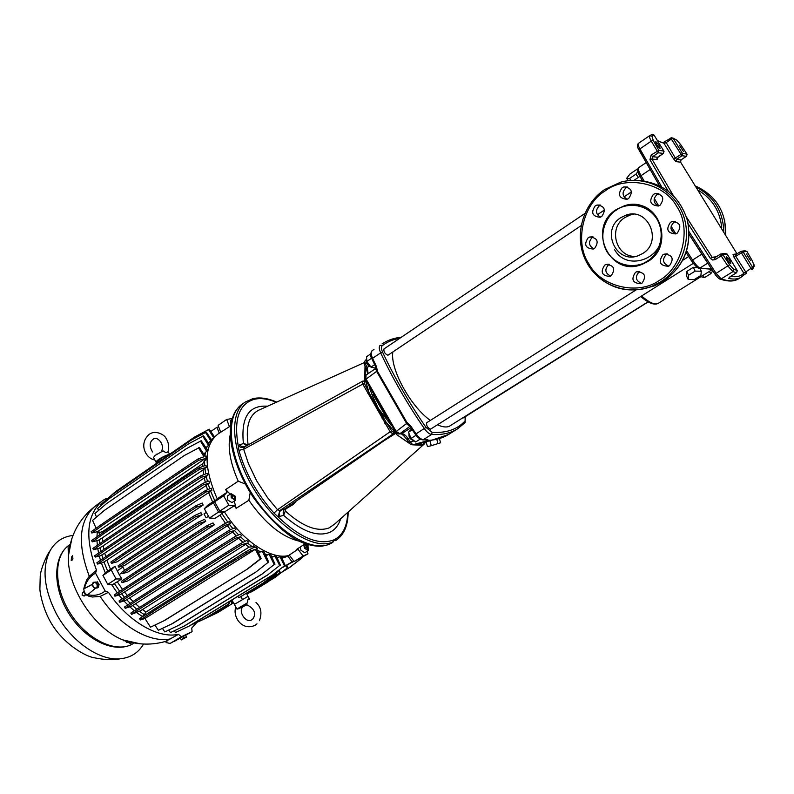 <?xml version="1.0" encoding="UTF-8"?>
<svg xmlns="http://www.w3.org/2000/svg" width="794" height="794" viewBox="0 0 794 794"><rect width="100%" height="100%" fill="white"/><g stroke="black" fill="none" stroke-linecap="round" stroke-linejoin="round"><path stroke-width="1.19" d="M659.308 280.431C682.423 267.945 692.001 228.037 676.657 206.311C664.171 182.689 625.652 174.859 605.048 190.967C582.657 204.247 574.32 242.775 588.86 263.816C600.621 286.654 637.9 295.864 659.308 280.431M647.239 261.077L646.892 261.295C639.646 266.992 618.496 269.613 606.874 251.589C596.602 232.721 608.273 214.32 616.343 210.122L616.68 209.894C623.717 204.108 645.075 200.912 657.075 219.194C667.625 238.448 655.397 257.077 647.239 261.077M588.205 237.734L589.694 237.009C597.525 237.833 599.162 241.614 594.617 248.373L593.207 249.058C585.337 248.314 583.669 244.542 588.205 237.734M593.852 248.8C588.672 245.793 588.146 242.011 592.255 237.466L593.158 236.979M604.7 265.127L605.981 264.491C614.02 265.166 615.747 268.938 611.142 275.826L609.951 276.421C601.882 275.826 600.125 272.064 604.7 265.127M610.685 276.094C605.068 273.245 604.383 269.434 608.631 264.64L609.236 264.293M635.478 272.362L636.659 271.776C644.927 272.342 646.703 276.143 642.009 283.17L640.927 283.716C632.62 283.23 630.803 279.448 635.478 272.362M641.562 283.418C635.587 280.699 634.793 276.828 639.19 271.816L639.795 271.479M662.881 254.805L664.141 254.179C672.518 254.765 674.304 258.596 669.501 265.692L668.35 266.268C659.923 265.772 658.107 261.951 662.881 254.805M668.737 266.109C662.702 263.36 661.928 259.449 666.394 254.388L667.357 253.891M670.473 222.33L671.962 221.615C680.25 222.33 681.977 226.211 677.133 233.238L675.744 233.922C667.407 233.287 665.65 229.416 670.473 222.33M675.813 233.902C670.146 230.955 669.521 227.044 673.937 222.191L675.456 221.466M653.412 194.391L655.149 193.577C663.198 194.47 664.826 198.361 660.042 205.249L658.405 206.023C650.306 205.209 648.638 201.339 653.412 194.391M658.345 206.043C653.194 202.907 652.747 199.056 657.015 194.49L658.881 193.637M622.099 187.741L623.915 186.898C631.746 187.88 633.314 191.741 628.64 198.5L626.913 199.314C619.042 198.411 617.434 194.55 622.099 187.741M627.032 199.274C622.178 196.088 621.811 192.287 625.93 187.89L627.697 187.066M595.252 205.854L596.969 205.05C604.71 205.983 606.288 209.815 601.703 216.514L600.085 217.288C592.304 216.425 590.696 212.613 595.252 205.854M600.502 217.149C595.609 214.013 595.202 210.241 599.271 205.854L600.621 205.17M632.858 204.594C661.69 203.066 673.233 247.003 647.835 261.524L641.949 264.452L634.863 266.109M633.87 214.221L630.257 214.985L624.957 217.506C607.678 227.848 615.955 257.603 635.756 256.383M620.878 217.616L626.228 215.065C648.202 207.026 663.059 241.694 642.654 253.524L638.346 255.648C616.253 264.64 600.373 229.952 620.878 217.616M721.736 227.809C720.128 211.492 712.526 199.105 698.919 190.659M340.676 518.69C338.532 525.549 334.77 530.144 329.411 532.476C317.094 537.052 301.829 531.335 283.617 515.336L285.334 511.038C302.713 526.62 317.312 532.248 329.113 527.901L334.74 524L424.155 444.114M668.111 190.947L649.939 159.763L651.169 154.969L658.881 150.394L658.256 152.776L651.269 141.133C649.611 138.096 649.045 136.3 649.561 135.724L651.924 136.151L654.038 135.079L651.864 134.543L649.641 135.665M746.985 251.519L744.971 250.755L741.933 251.162M654.097 135.178L663.893 151.138M670.99 137.809L673.114 138.216L671.357 139.079L670.99 137.809M736.634 272.67L737.169 270.436M276.292 402.28C267.896 398.816 260.601 397.814 254.417 399.273C239.063 403.789 233.644 419.222 238.17 445.553L243.401 443.479C240.86 417.297 248.909 404.871 267.568 406.21M395.392 431.807L393.308 432.035L392.961 434.05L394.558 433.504L284.917 508.885C283.19 510.542 282.763 512.696 283.617 515.336L278.039 516.854C300.072 537.826 318.602 545.538 333.639 539.98C342.581 535.801 347.306 526.571 347.812 512.309M274.019 513.132L277.503 509.728L279.885 510.512L278.039 516.854L274.019 513.132C256.948 493.937 245.247 473.006 238.925 450.347L238.17 445.553C240.076 447.469 242.15 447.995 244.403 447.121L243.679 449.265L362.779 384.098L390.122 431.767L277.503 509.728L267.489 497.58L256.611 480.757L248.363 463.468L243.679 449.265L238.925 450.347M237.178 409.069C234.051 412.612 231.908 418.11 230.766 425.574C228.196 441.891 236.136 472.241 254.259 498.771C274.357 525.35 292.291 540.575 308.042 544.456C315.526 546.451 321.421 546.729 325.729 545.299M688.19 279.438L688.537 275.25L695.117 271.121L701.31 271.22L700.904 275.429L694.353 279.518L688.19 279.438L686.552 275.935L686.76 271.449L693.321 267.31L697.589 267.638M639.825 176.119L639.488 176.645M711.702 269.216L709.905 269.364M673.282 232.235L670.97 228.513M384.187 348.854L383.949 348.953C383.571 351.752 384.882 353.836 387.869 355.226L388.266 354.948M462.852 418.021L463.359 417.862M426.825 422.686L426.676 422.755C426.269 425.693 427.559 427.827 430.547 429.137L430.805 428.978M392.861 351.931C389.914 368.734 410.438 406.439 430.358 420.413M437.484 424.78C442.109 426.944 445.95 427.509 449.027 426.457L648.043 301.809M655.844 141.699C658.246 143.734 659.645 145.937 660.072 148.319L659.923 148.349C657.521 146.314 656.112 144.111 655.695 141.729L655.844 141.699M679.475 145.233L683.465 151.495L679.475 145.233M746.429 253.941L750.439 260.333L746.429 253.941M726.5 256.79C728.872 258.705 730.281 260.958 730.738 263.548L730.669 263.578C728.306 261.673 726.897 259.42 726.431 256.809L726.5 256.79M412.026 444.779L421.882 445.315L426.031 442.248M365.26 366.63L365.21 379.155M384.624 423.073L386.102 422.18L371.433 397.179L372.793 396.653L378.361 408.364L391.323 425.505M397.298 433.613L396.256 434.338L409.783 443.568M412.969 444.749L421.664 444.948L424.8 443.002M404.493 436.293L401.695 434.1M386.41 417.634L372.972 394.241M367.672 373.954L367.612 372.376M409.049 433.941L409.049 433.941C408.582 436.899 409.863 439.013 412.88 440.283L413.138 440.124M366.719 360.575L366.719 360.575C366.302 363.374 367.592 365.458 370.609 366.798L370.738 366.759M332.19 542.322L336.368 538.501M245.217 446.565L244.403 447.121M244.79 446.794L241.793 446.724L239.51 444.58M244.959 446.685L362.501 381.239L362.779 384.098L364.436 383.492L364.466 381.775L366.084 380.931M246.696 445.722L243.401 443.479L248.224 444.868M279.885 510.512L392.961 434.05L390.122 431.767L391.581 430.805L386.102 422.18L394.519 431.638L394.171 433.653M279.895 516.775C278.704 514.155 279.041 512.001 280.897 510.314L285.155 508.696L285.929 508.835L285.334 511.038M661.045 230.28C666.801 257.345 627.578 273.146 614.576 249.663M727.155 254.13L725.071 253.405L721.617 253.862M752.791 269.077L754.042 265.543L752.394 269.583L751.729 269.444L750.975 268.422L752.722 267.489L743.124 251.916L742.469 252.204L741.378 252.839L750.975 268.422L743.819 273.196C740.911 276.292 736.544 277.344 730.728 276.362L730.768 276.302M741.159 251.261L743.124 251.916L746.916 251.4L752.384 260.978L754.042 265.543M740.822 251.44L735.264 254.914L740.842 251.42L741.378 252.839L735.77 256.333L746.519 273.215L743.66 275.131M657.422 140.588L663.953 143.257L665.938 142.761L671.357 139.079L681.977 155.743L686.403 156.289L686.929 154.046L682.503 153.47L681.977 155.743L676.538 159.395L681.014 159.902L680.607 162.155L737.001 253.822M665.511 141.471L675.307 157.996L673.55 158.869L676.012 161.658L676.538 159.395L675.307 157.996L682.503 153.47L673.114 138.216L676.806 140.161L680.706 144.647L686.929 154.046M673.183 195.334L651.934 159.058L652.618 156.676L658.335 152.795L663.288 153.421L663.834 151.039L658.881 150.394L653.293 140.488L651.924 136.151M657.73 157.182L663.387 153.351M719.146 278.684L721.19 278.912C728.604 281.433 734.291 281.463 738.241 278.992L741.07 277.245C738.003 279.151 733.874 279.548 728.684 278.416L730.639 276.381L736.504 272.749L732.971 271.608L733.636 269.245L729.587 264.779L722.877 254.656L721.16 255.857L720.466 254.13L722.877 254.656L727.125 254.08L737.14 270.397L733.636 269.245M728.684 278.416L729.507 277.225M741.07 277.245L743.462 275.32L743.819 273.196L734.023 257.266L735.77 256.333L735.244 254.924L733.021 254.408L734.023 257.266M686.482 156.239L681.014 159.902L680.428 161.817M657.631 140.935L663.953 143.257L673.55 158.869M702.948 255.896L714.838 273.96L716.099 273.384L721.19 278.912L732.971 271.608L727.899 266.04L721.16 255.857L715.255 259.569L714.57 257.832L712.129 257.306L686.532 217.189M714.302 257.971L720.446 254.159M370.689 353.926L366.56 356.714L366.838 361.439L370.987 367.096L374.818 367.979L375.85 367.294M371.622 358.213L366.838 361.439M374.639 364.644L370.987 367.096M411.629 428.899L408.453 432.224L411.103 438.387L415.629 442L420.254 439.082M416.036 435.271L411.103 438.387M412.245 429.822L408.453 432.224M680.617 162.165L676.012 161.658M372.039 359.166L372.555 358.332L376.197 365.965L375.661 366.759M376.197 365.965L377.716 371.731L406.766 422.2L411.054 426.497L410.29 426.904L415.302 434.268L416.056 433.861C418.637 437.434 421.058 439.37 423.321 439.678L431.599 434.477C441.99 435.082 450.655 433.206 457.582 428.839L448.531 434.497L431.718 440.213L443.826 436.968M422.329 439.816L427.589 439.777L426.735 439.955L427.599 440.62L431.718 440.213L416.652 444.422L430.477 440.342M427.589 439.777L429.018 440.462M426.199 442.278L427.48 446.635L431.321 445.702L440.62 442.754L439.41 438.625M375.989 368.009L376.902 371.9L376.009 368.267M371.721 351.127L372.039 350.789C370.232 353.598 370.203 356.327 371.959 358.987L375.582 366.6L376.058 369.25L375.929 368.317L366.084 375.036L365.865 378.669L396.186 431.479L406.409 423.639L406.3 422.964L409.654 426.18M376.902 371.9L406.3 422.964M409.754 426.279L406.409 423.639M427.926 440.68L425.862 439.955M430.011 441.246L431.321 445.702M437.911 443.757L436.839 439.31M364.754 361.25L365.518 364.118L366.62 362.808M376.416 371.523L365.419 379.601M375.899 368.347L366.084 375.036C364.744 377.17 364.486 378.609 365.309 379.363L395.462 431.906L396.186 431.47L399.878 433.693L409.883 426.398M427.678 440.72L412.9 444.739L416.652 444.422L411.917 444.759M414.22 440.868L410.27 441.95L412.801 444.759C410.567 444.372 409.327 443.677 409.069 442.665L406.895 439.34M381.835 417.952L384.187 416.522M365.022 366.173L364.734 379.423M364.585 380.634L365.568 379.889M364.377 380.723L365.885 381.239M370.312 397.854L371.433 397.179L364.436 383.492M394.856 431.708L394.558 433.504L396.404 432.998M396.256 434.338L410.587 444.233M364.079 362.689L260.303 409.486C249.524 413.853 245.445 425.534 248.075 444.521M362.828 381.1L364.466 381.775M363.106 381.031L365.716 381.467L368.962 392.315L367.364 392.98M364.644 380.445L364.029 380.812M284.917 508.885L285.731 508.964M385.011 440.144L395.174 433.643M295.765 501.59L293.304 504.448L285.929 508.835M293.304 504.448L291.974 503.952M649.939 159.763L651.934 159.058L657.095 159.614L656.936 158.185M715.255 259.569L712.625 260.015L710.402 258.497L712.129 257.306L716.347 256.72M659.298 185.558L638.048 148.021M702.759 255.628L689.152 234.478M712.764 270.814L710.848 273.622L704.447 277.612L700.943 276.669M637.632 169.727L636.341 169.698L630.009 173.985L626.615 178.372L629.563 178.481L635.944 174.164L637.9 171.633M710.848 273.622L709.241 271.488M704.447 277.612L702.839 275.478M693.321 267.31L695.117 271.121M699.99 268.422L701.31 271.22M686.76 271.449L688.537 275.25M626.615 178.372L628.372 180.695M629.563 178.481L631.051 180.456M638.376 177.39L635.944 174.164M72.979 535.454C62.925 536.595 55.302 541.667 50.121 550.679C41.794 567.581 43.739 588.344 55.947 612.958C70.666 641.165 99.429 661.124 120.38 658.762C130.712 657.68 138.444 652.777 143.565 644.053M305.829 545.488L304.797 545.935L305.204 547.81L306.643 549.22L307.665 548.763L307.268 546.897L305.829 545.488L304.836 546.103M305.432 548.029L307.268 546.897M234.349 498.93L234.806 497.6L233.724 495.635L232.166 494.999L231.689 496.329L232.781 498.295L234.349 498.93M233.376 498.533L234.806 497.6M231.947 496.796L233.724 495.635M186.501 637.145L181.29 639.914L186.372 636.848L181.161 639.636L180.317 637.989L185.528 635.21L186.372 636.848M97.9 584.89L95.945 582.062L93.196 582.32L92.63 583.918L92.402 585.396L93.216 586.875L92.63 583.918L94.407 582.25L96.759 583.54L97.334 586.498L95.558 588.165L93.216 586.875L94.357 588.225L97.106 587.977L97.9 584.89L99.091 584.424L98.287 587.5L97.106 587.977M123.725 640.222L123.844 640.847L124.45 640.47M303.765 544.674L304.42 548.148L308.231 550.639L308.052 546.56L304.906 543.92M231.183 497.669L235.431 500.299L235.312 496.26L231.054 493.63L231.183 497.669M180.317 637.989L181.161 639.636M154.056 458.515L153.54 457.513M163.088 450.883L155.167 455.389L163.088 450.883L165.916 452.679L167.921 451.935C169.38 447.161 168.735 442.605 165.996 438.268C164.715 434.904 156.071 430.09 150.066 433.782M155.167 455.389L153.52 457.533M245.674 605.058L247.341 604.988C254.695 609.117 256.472 613.841 252.671 619.151L251.817 619.767C246.239 623.886 237.714 611.39 242.875 606.894L237.069 609.177L239.867 607.192L247.123 603.083L245.892 605.018M237.019 609.097L236.473 608.095M249.266 599.043L248.085 599.053L247.123 603.083M300.251 547.006L300.956 550.282L304.777 552.753L308.231 550.639M231.987 419.569L230.3 420.731L230.856 424.929M231.054 493.63L227.58 495.913L227.689 499.962L231.947 502.582L235.431 500.299M183.761 638.187L182.918 636.54M93.196 582.32L95.945 582.062M99.091 584.424L97.136 581.595M71.49 557.14L71.222 560.624L71.897 560.395L72.929 558.907L72.572 555.75L71.49 557.14L72.631 556.376M84.134 596.076L82.09 595.153L82.467 592.632L83.757 591.838M169.44 454.396L168.338 454.585C162.442 456.818 158.274 459.269 155.832 461.949L156.259 462.336M234.319 604.433L246.994 596.959L248.234 596.592L249.524 599.093M180.516 637.661L185.201 635.379M87.132 595.579L84.303 592.076L83.737 588.88L92.58 584.146M71.897 560.395L71.291 560.633M82.467 592.632L83.707 591.748L85.444 594.984L84.263 595.986M169.271 454.505L163.584 456.59L156.2 462.187M263.251 584.195L275.975 574.499L263.926 583.888L247.877 593.584L263.926 583.888M266.893 582.518L279.577 572.851L267.548 582.21L251.559 591.877L267.548 582.21M214.003 614.367L199.661 621.156L214.003 614.367L228.235 605.574L213.308 614.695M217.774 612.591L203.472 619.37L217.774 612.591L231.977 603.827L217.08 612.918M263.628 582.637L276.441 572.861L264.313 582.32L238.964 597.713L264.313 582.32M205.725 618.119L191.384 624.908L205.725 618.119L229 603.797L205.031 618.447M229 603.797L228.454 602.09M229.188 601.644L229.694 603.48M237.753 596.403L238.964 597.713M251.5 591.778L249.912 592.443M275.141 577.347L287.19 567.978L275.141 577.347L269.126 581.01M274.496 577.645L269.791 580.513M251.45 591.709L250.031 592.572M233.446 602.696L232.543 603.251M233.486 602.765L232.573 603.331M121.839 572.891L119.219 574.608L114.961 566.301L111.22 569.963L102.932 575.422L107.766 584.374L112.748 584.483L121.849 579.005L116.083 578.945L107.766 584.374M111.22 569.963L116.083 578.945M192.277 535.057L206.906 525.737L207.631 527.077L192.942 536.287L192.277 535.057L133.283 573.417L133.938 574.598L122.028 582.657L121.313 581.377L133.283 573.417M192.942 536.287L133.938 574.598M181.32 515.187L195.88 505.788L196.614 507.108L182.005 516.398L181.32 515.187L122.723 553.964L123.358 555.155L111.527 563.333L110.852 562.043L122.723 553.964M182.005 516.398L123.358 555.155M180.208 524.814L194.738 515.465L195.473 516.795L180.883 526.025L180.208 524.814L130.018 557.825L130.663 559.026L118.753 567.194L118.058 565.904L130.018 557.825M180.883 526.025L130.663 559.026M183.861 531.444L198.421 522.124L199.145 523.454L184.526 532.665L183.861 531.444L133.551 564.336L134.206 565.536L122.266 573.665L121.561 572.375L133.551 564.336M184.526 532.665L134.206 565.536M294.147 561.517L289.264 555.066L298.008 549.279L303.109 556.038L294.147 561.517L308.003 553.835L307.04 551.364M303.109 556.038L308.003 553.835M232.295 418.517L226.687 419.44L218.112 425.356L220.722 432.244M230.191 494.205L225.704 489.531L227.024 492.33L223.64 495.833L214.628 501.768L219.809 511.108L225.178 511.495L234.419 505.639L228.851 505.212L219.809 511.108M223.64 495.833L228.851 505.212M173.499 641.542L180.367 638.158M180.585 637.8L173.936 641.612M180.655 637.532L170.115 643.448L166.929 642.743M165.251 641.532L166.819 642.743M88.888 596.284L92.342 596.999L88.273 595.986M87.231 595.609L87.816 594.646C94.248 596.195 100.034 594.994 105.175 591.024L95.518 573.139C89.93 576.275 86.238 581.347 84.422 588.344M95.627 588.156L87.816 594.646M92.541 584.354L83.737 588.88M196.823 622.506L191.721 628.074L192.088 631.637L181.399 636.748L178.471 634.346L165.529 641.453M92.342 596.999L100.173 596.433L108.441 592.314C127.675 621.305 158.056 638.912 178.471 634.346M95.518 573.139L96.501 570.231L89.305 576.295L87.38 578.816C87.29 578.111 84.293 585.922 83.836 588.751M183.444 468.589L197.895 459.051L198.669 460.322L184.168 469.76L183.444 468.589L102.704 523.574L103.289 524.774L91.806 532.992L91.191 531.702L102.704 523.574M184.168 469.76L103.289 524.774M198.669 460.322L205.1 458.644L205.874 459.885L206.083 456.034L205.229 456.302L199.403 447.498L184.337 455.508L104.242 510.473L92.59 520.398L96.124 528.218M114.961 566.301L106.128 572.256L102.932 575.422M156.686 463.21L156.051 461.81M164.298 457.949L163.584 456.59M276.699 574.171L276.282 573.208M275.597 573.725L275.975 574.499M247.291 592.721L247.877 593.584M280.292 572.534L279.17 570.003M278.456 570.549L279.577 572.851M228.235 605.574L227.789 604.641M228.474 604.214L228.93 605.256M203.472 619.37L194.689 623.359M231.282 600.363L232.652 603.509M231.977 603.827L230.518 600.83M231.769 600.066L234.458 604.135M240.82 596.671L242.378 599.361M276.163 572.295L276.441 572.861M277.175 572.534L276.838 571.779M286.148 565.834L287.19 567.978M287.885 567.66L286.922 565.487M164.854 620.332L150.503 627.181L164.854 620.332L247.976 568.712L164.15 620.64M150.9 612.978L150.205 611.817L150.751 611.479L151.456 612.631L140.359 619.945L144.945 618.496L150.503 627.181M230.29 561.378L230.925 562.509L231.699 562.241L231.024 561.021L230.29 561.378L152.21 610.467L152.805 611.569L153.619 611.261L151.456 612.631M230.925 562.509L152.805 611.569M234.022 560.782L233.406 559.522L234.032 559.135L234.657 560.385L231.699 562.241M139.605 618.705L140.548 617.98L141.292 619.211M251.083 550.818L246.666 553.061L245.991 551.711L250.299 549.25L251.083 550.818L255.35 549.269L260.283 558.916L261.107 558.569L256.611 548.783L257.425 548.426L256.67 548.902M246.666 553.061L234.657 560.385M234.032 559.135L245.991 551.711M233.406 559.522L231.024 561.021M152.25 610.536L150.751 611.479M140.548 617.98L150.205 611.817M117.184 570.846L122.862 567.115L124.598 570.34M119.219 574.608L121.849 579.005M203.979 513.916L206.132 517.807L203.979 513.916L206.361 512.358M207.631 527.077L214.311 524.844L213.03 522.938L206.906 525.737M214.311 524.844L127.755 580.96L122.028 582.657M196.614 507.108L203.145 505.063L202.252 503.029L195.88 505.788M203.145 505.063L117.125 561.824L111.527 563.333M195.473 516.795L202.013 514.691L200.991 512.706L194.738 515.465M202.013 514.691L124.321 565.656L118.753 567.194M199.145 523.454L205.735 521.291L204.584 519.345L198.421 522.124M205.735 521.291L127.874 572.067L122.266 573.665M206.132 517.807L208.514 516.249M298.008 549.279L296.361 549.587L305.412 543.582M306.792 544.912L307.665 544.337M300.063 541.349C282.396 537.469 265.335 523.772 248.869 500.27L250.239 492.548M226.687 419.44L229.436 426.646M245.356 484.042L238.24 481.194C230.052 462.565 227.431 446.883 230.359 434.129M234.25 501.083L236.146 508.309L248.869 500.27M238.24 481.194L225.704 489.531M236.146 508.309L234.419 505.639M227.024 492.33L217.903 498.384L214.628 501.768M185.568 635.299L192.088 631.637M181.399 636.748L170.115 643.448M108.441 592.314L105.175 591.024M107.518 498.513L105.036 499.069L102.406 500.835C86.536 514.73 84.571 537.856 96.501 570.231M110.485 569.248L106.843 560.167L102.714 562.698L97.533 564.077L96.868 562.787L108.57 554.768L109.195 555.959L97.533 564.077M107.696 571.223L103.935 561.884M190.59 500.19L205.239 490.682L205.993 492.002L191.285 501.401L190.59 500.19L108.57 554.768M191.285 501.401L109.195 555.959M105.721 556.713L104.729 553.17L100.6 555.701L95.28 557.08L94.625 555.79L106.287 547.741L106.902 548.932L95.28 557.08M207.552 489.709L206.182 485.471L104.729 553.17M102.883 558.668L101.811 554.897M188.049 493.024L202.668 483.496L203.423 484.806L188.754 494.215L188.049 493.024L106.287 547.741M188.754 494.215L106.902 548.932M103.855 549.418L103.18 545.786L99.032 548.326L93.484 549.726L92.838 548.436L104.461 540.357L105.066 541.548L93.484 549.726M205.328 482.405L204.276 477.948L103.18 545.786M100.977 551.403L100.243 547.513M185.935 485.521L200.505 475.983L201.269 477.283L186.65 486.702L185.935 485.521L104.461 540.357M186.65 486.702L105.066 541.548M102.634 541.627L102.357 537.836L98.178 540.396L92.253 541.855L91.618 540.555L103.19 532.446L103.786 533.647L92.253 541.855M203.681 474.713L203.036 469.899L102.357 537.836M99.707 543.662L99.379 539.583M184.337 477.522L198.847 467.984L199.622 469.274L185.052 478.703L184.337 477.522L103.19 532.446M185.052 478.703L103.786 533.647M102.337 533.052L102.406 531.672L98.277 532.863L97.662 531.593L91.806 532.992M202.798 466.445L202.738 463.706L102.406 531.672M99.31 535.166L99.468 532.049M198.55 447.766L203.959 456.758L197.895 459.051M205.1 458.644L97.662 531.593M200.396 440.998L206.758 451.399L207.174 449.593L201.239 440.739L186.253 448.729L106.545 503.624L94.943 513.519L96.511 517.063M202.728 436.075L208.544 445.444L209.15 444.074L203.562 435.827L188.654 443.796L109.264 498.582L97.702 508.458L98.565 510.433M205.438 432.303L210.886 441.007L211.631 439.955L206.251 432.075L191.414 440.015L112.291 494.672L100.769 504.518L101.185 505.48M105.374 573L101.384 563.055M100.491 560.306L99.3 556.038M98.595 553.041L97.771 548.644M97.325 545.309L96.977 540.694M96.937 536.833L97.305 531.682M208.435 429.405L213.636 437.643L214.489 436.839L209.239 429.187L194.461 437.097L115.596 491.615L104.183 501.61M218.678 426.844L216.891 427.301L219.263 433.177M210.817 431.489L216.891 427.301M307.427 545.627L308.777 544.664M308.896 544.694L307.526 545.746M289.443 567.472L302.236 557.745L290.068 567.194L282.724 571.581M290.068 567.194L282.049 572.087M247.589 593.148L246.686 593.694M247.539 593.078L246.656 593.614M282.872 567.184L293.73 560.961M282.942 567.283L293.998 561.318M283.339 557.358L281.83 557.874M281.969 558.192L285.939 556.902L281.662 557.497M189.706 625.801L175.464 632.54L189.706 625.801L272.153 575.342L284.431 565.765L272.153 575.342M175.464 632.54L174.293 630.783M271.459 575.67L189.012 626.129M184.694 625.841L170.422 632.6L184.694 625.841L267.34 575.164L279.627 565.536L267.34 575.164M170.422 632.6L168.745 630.069M266.625 575.491L184 626.168M179.087 625.136L164.785 631.925L179.087 625.136L261.911 574.201L274.208 564.524L261.911 574.201M164.785 631.925L162.442 628.362M261.186 574.528L178.392 625.464M172.665 623.479L158.334 630.287L172.665 623.479L255.648 572.236L267.955 562.509L255.648 572.236M158.334 630.287L154.949 625.086M254.904 572.573L171.961 623.786M261.107 558.569L247.976 568.712M247.212 569.06L260.283 558.916M255.35 549.269L144.945 618.496M257.425 548.426L253.653 545.895L254.318 547.235L250.299 549.25M143.466 616.124L143.059 615.459L144.29 614.685L139.397 611.281L131.546 614.318L130.802 613.077L142.722 605.395L143.406 606.556L131.546 614.318M249.038 547.126L252.303 546.738L247.44 543.017L245.525 544.426L249.038 547.126L145.997 612.005L142.463 609.534L139.397 611.281M245.525 544.426L142.463 609.534M144.29 614.685L145.997 612.005M225.943 552.684L240.741 543.433L241.445 544.793L226.568 553.934L225.943 552.684L142.722 605.395M226.568 553.934L143.406 606.556M139.665 607.36L135.496 603.787L131.268 606.298L125.224 608.293L124.489 607.043L136.389 599.301L137.074 600.472L125.224 608.293M242.994 542.332L238.528 538.243L135.496 603.787M136.776 609.226L132.499 605.514M219.551 546.262L234.349 536.972L235.064 538.332L220.186 547.513L219.551 546.262L136.389 599.301M220.186 547.513L137.074 600.472M133.055 601.475L129.62 597.951L125.432 600.462L119.765 602.279L119.031 601.008L130.911 593.227L131.586 594.398L119.765 602.279M236.304 536.029L232.573 532.03L129.62 597.951M130.196 603.331L126.663 599.678M213.973 539.9L228.771 530.561L229.496 531.911L214.628 541.141L213.973 539.9L130.911 593.227M214.628 541.141L131.586 594.398M127.427 595.51L124.519 592.026L120.36 594.527L114.931 596.205L114.217 594.944L126.077 587.113L126.742 588.285L114.931 596.205M230.568 529.717L227.352 525.757L124.519 592.026M124.598 597.366L121.581 593.733M142.592 616.68L136.647 612.581M134.355 610.784L129.769 606.795M127.784 604.899L123.953 600.929M122.187 598.944L118.901 594.984M117.304 592.9L111.537 584.453M119.705 591.312L114.316 583.451M122.524 589.446L117.353 581.933M209.02 533.518L223.799 524.149L224.523 525.499L209.676 534.759L209.02 533.518L126.077 587.113M209.676 534.759L126.742 588.285M225.516 523.345L219.918 515.177L215.025 518.363L209.477 518.006L218.558 512.08L223.561 512.338L221.824 513.46L227.858 522.263M209.477 518.006L204.336 508.706L207.74 505.202L212.613 501.997L208.604 492.637L106.843 560.167M204.336 508.706L213.388 502.751L218.558 512.08M289.443 555.294C272.243 560.743 242.458 541.369 224.146 511.425M217.288 499.019C203.423 466.941 203.721 445.226 218.181 433.871L230.736 425.812M212.613 501.997L216.494 499.595L213.388 502.751M214.767 500.726L210.608 491.089L208.604 492.637M205.993 492.002L211.938 490.206L210.608 491.089M211.938 490.206L211.194 488.181L205.239 490.682M209.765 488.776L208.167 483.913L206.182 485.471M203.423 484.806L209.487 483.03L208.167 483.913M209.487 483.03L208.882 480.936L202.668 483.496M207.472 481.511L206.222 476.39L204.276 477.948M201.269 477.283L207.542 475.507L206.222 476.39M207.542 475.507L207.115 473.333L200.505 475.983M205.725 473.889L204.921 468.351L203.036 469.899M199.622 469.274L206.242 467.458L204.921 468.351M206.242 467.458L206.033 465.175L198.847 467.984M204.693 465.701L204.564 460.778L202.738 463.706M205.874 459.885L204.564 460.778M204.892 455.796L205.457 452.282L203.979 454.406M206.758 451.399L205.457 452.282M206.45 448.501L207.244 446.337L206.063 447.925M208.544 445.444L207.244 446.337M208.683 443.38L209.586 441.891L208.574 443.221M210.886 441.007L209.586 441.891M211.363 439.568L213.636 437.643M214.42 436.74L215.134 436.224M291.944 561.765L287.656 555.85L289.314 555.324M287.656 555.85L285.939 556.902M285.175 565.427L281.314 556.713L279.964 556.663L284.431 565.765M277.116 557.845L279.964 556.663M278.625 557.487L276.898 557.338M280.391 565.199L276.411 556.247L274.903 555.959L279.627 565.536M271.856 557.17L274.903 555.959M273.563 556.793L271.459 556.286M274.992 564.187L270.814 554.867L269.106 554.272L274.208 564.524M265.752 555.512L269.106 554.272M267.767 555.105L265.087 554.053M268.759 562.162L264.263 552.227L262.268 551.225L267.955 562.509M258.328 552.495L262.268 551.225M260.918 552.068L257.147 549.934M252.303 546.738L253.653 545.895M241.445 544.793L247.44 543.017M248.79 542.163L246.775 540.476L240.741 543.433M245.286 541.2L240.503 536.794L238.528 538.243M235.064 538.332L240.503 536.794M241.852 535.94L240.116 534.193L234.349 536.972M238.627 534.908L234.587 530.561L232.573 532.03M229.496 531.911L234.587 530.561M235.937 529.697L234.389 527.911L228.771 530.561M232.9 528.606L229.377 524.268L227.352 525.757M224.523 525.499L230.726 523.395L229.377 524.268M230.726 523.395L229.337 521.579L223.799 524.149M219.918 515.177L221.824 513.46M222.935 511.336L223.561 512.338M638.644 180.526C663.516 182.858 679.823 196.307 687.564 220.861C692.011 246.319 683.912 266.486 663.288 281.344L654.355 285.88L643.329 288.897M604.671 189.548L620.551 182.213C645.135 175.295 672.826 188.893 682.592 213.368C692.576 237.743 682.602 268.144 660.638 281.82L651.666 286.386C631.359 293.393 613.226 289.979 597.267 276.143M647.686 261.544L641.79 264.471C609.802 277.781 586.538 227.64 616.204 209.636L624.273 205.835C656.003 194.51 677.143 244.612 647.686 261.544M723.8 231.282C722.967 211.412 714.024 196.852 696.993 187.592M724.614 220.097L725.766 234.587C726.034 211.889 716.178 195.81 696.199 186.352M658.881 150.394L658.256 152.776M654.038 135.079L652.579 134.345M673.114 138.216L671.238 138.89M252.73 398.757L245.435 401.943C228.206 413.158 231.709 453.91 255.102 491.029C278.297 528.268 314.573 550.867 333.282 541.865L329.937 543.91C311.169 552.952 274.863 530.432 251.708 493.243C228.344 456.173 224.93 415.421 242.21 404.166C235.987 408.553 232.166 415.689 230.766 425.574M640.728 296.519C648.509 303.169 654.355 305.442 658.256 303.338L657.025 303.834C653.601 304.549 648.46 301.918 641.602 295.964M369.131 386.956L372.793 396.653M743.621 275.171L746.519 273.215M651.169 154.969L652.618 156.676L657.631 157.242L657.095 159.614M730.639 276.381L736.584 272.739L737.279 270.704M733.021 254.408L736.921 253.862M663.089 142.602L671.913 137.521M673.004 138.057L676.806 140.161M653.293 140.488L651.269 141.133L639.904 148.905C638.277 145.878 637.721 144.071 638.257 143.476L649.561 135.724L638.267 143.466C636.996 145.153 637.235 147.307 638.981 149.947L639.904 148.905L661.601 186.739M689.113 231.788L716.099 273.384L729.587 264.779M374.004 349.37L372.078 350.759C370.748 352.04 370.907 354.561 372.555 358.332L380.654 352.873C392.732 378.599 407.292 403.838 424.353 428.611C426.944 432.194 429.356 434.149 431.599 434.477L432.154 432.383L426.001 427.4C409.069 402.806 394.608 377.746 382.609 352.218C381.209 349.023 381.051 346.879 382.152 345.787C387.254 341.857 393.09 339.375 399.67 338.353M415.272 434.229L415.302 434.268C417.704 437.712 420.215 439.568 422.845 439.856L426.686 439.955M681.093 159.852L686.453 156.279L687.098 154.423M411.054 426.497L416.056 433.861L426.001 427.4M382.152 345.787L380.127 345.311C378.817 346.581 378.996 349.102 380.654 352.873L382.609 352.218M429.306 440.323C436.74 439.816 443.151 437.871 448.531 434.497M369.091 366.242L367.215 367.503L365.518 364.118L364.506 365.141L364.635 361.389L366.689 358.957M368.128 373.646L367.215 367.503L366.203 368.525L364.625 365.369M410.885 427.797L401.774 433.593L399.233 433.961L395.462 431.906M409.069 442.665L410.27 441.95L408.106 438.635L409.575 437.712M400.454 433.901L401.129 433.861C400.901 432.849 402.826 434.675 406.905 439.36L408.106 438.635C405.873 435.4 403.759 433.713 401.774 433.593L398.35 433.961M420.423 439.181L419.857 439.33M366.322 368.753L367.731 373.914M393.308 432.035L391.581 430.805M710.402 258.497L688.209 223.839M465.175 416.741L465.086 420.929C457.453 429.346 446.476 433.167 432.154 432.383M457.582 428.839L464.947 422.716L465.086 420.929M650.038 169.598L641.056 175.663C638.624 171.256 637.81 168.616 638.594 167.713L646.108 162.631L638.594 167.713C637.026 169.271 637.532 172.248 640.103 176.635L642.465 180.784M707.702 263.161L699.98 268.015C698.144 267.31 695.673 264.64 692.576 260.025L701.797 254.189M711.613 269.087L698.045 267.896M711.682 269.196L699.296 268.263C697.827 268.461 695.207 265.94 691.425 260.71L686.076 252.442L691.405 260.69L692.576 260.025L686.611 250.805M640.103 176.645L638.664 173.757M644.103 180.982L641.056 175.663L640.103 176.635L642.475 180.784M658.742 205.914L654.246 198.371M675.873 233.873L671.109 226.221M673.788 233.059L673.173 232.086M126.325 642.614L128.251 641.621M70.18 544.356L67.46 546.391C53.337 558.232 54.339 588.82 70.745 613.97C86.993 639.23 114.544 652.718 131.169 644.738L134.295 642.991M71.877 538.491L68.344 556.157C66.974 586.885 94.129 628.659 122.772 639.885L140.349 643.825M100.173 596.433C119.418 625.98 150.532 643.865 171.167 638.723M95.608 505.867L95.091 506.244C79.013 520.368 77.087 543.721 89.305 576.295M687.207 219.462C692.557 245.425 684.597 266.05 663.327 281.334L654.355 285.88L651.666 286.386C626.506 296.351 596.999 284.262 585.585 260.253C573.933 236.384 582.171 204.703 604.601 189.558L620.551 182.213M624.273 205.835L616.541 209.418C586.448 227.153 609.534 277.811 641.79 264.471L641.949 264.452M592.562 236.83L589.694 237.009M608.532 264.184L605.981 264.491M639.18 271.409L636.659 271.776M667.049 253.842L664.141 254.179M675.416 221.476L671.962 221.615M658.732 193.676L655.149 193.577M627.647 187.056L623.915 186.898M600.284 205.05L596.969 205.05M626.228 215.065L630.257 214.985M252.968 398.628L245.435 401.943L242.21 404.166M308.042 544.456C316.419 546.868 323.664 546.709 329.798 543.989L332.249 542.689M626.535 180.943L627.875 180.03M639.944 176.337L633.989 180.347M584.821 213.507L383.949 348.953M688.696 256.502L682.661 260.323M636.014 289.929L426.676 422.755M253.207 398.578C260.194 397.099 268.025 398.27 276.699 402.092M348.149 512.011C348.07 525.658 343.881 535.196 335.594 540.654M657.005 157.996L663.347 153.411L664.012 151.416M729.448 277.205L730.718 276.372M754.29 266.188L753.883 264.184M677.51 140.707L676.716 140.032M720.803 253.971L714.57 257.832M409.625 426.15L410.309 426.934M429.088 440.432L427.738 440.71M738.241 278.992C734.013 281.622 728.068 281.681 720.406 279.17C719.314 279.24 717.478 277.523 714.898 274.019L689.152 234.389M465.284 416.671L465.135 422.487M401.218 337.311C394.092 337.936 387.7 340.15 382.033 343.931M659.377 185.588L638.981 149.947M693.291 263.35L430.685 429.068M648.192 301.899L463.259 417.942M631.508 191.85L624.024 196.872M604.502 209.963L597.416 214.717M581.079 225.675L388.097 355.126M671.059 228.662L673.798 233.079M634.654 290.793L633.92 290.028M658.256 303.338L712.039 269.732M375.681 369.567L376.048 369.071M50.121 550.679C46.479 555.304 40.583 569.596 40.236 576.047L39.889 589.128C40.176 595.163 43.491 608.492 48.93 618.963C61.237 643.408 86.08 656.618 93.811 657.68C104.51 659.923 113.363 660.28 120.38 658.762M149.669 434.02L149.173 434.358C138.533 443.836 145.5 457.681 153.867 459.766L154.82 459.974M156.736 454.257L156.239 454.188M152.547 451.965C149.302 446.466 149.411 442.308 152.875 439.489L153.113 439.33C156.418 435.221 165.708 444.293 161.232 451.687M259.42 620.69C262.209 613.097 261.067 607.033 256.015 602.497M242.428 607.112L246.229 604.978M236.989 609.177L238.408 608.74M256.998 623.866L255.053 625.335C240.949 631.657 232.265 614.993 235.927 607.172M167.197 640.947C152.418 645.482 137.61 645.125 122.772 639.885C134.444 645.443 131.377 643.745 131.357 644.639L131.149 644.738C113.155 653.224 85.583 639.587 69.584 614.725C53.436 589.962 52.305 559.284 67.46 546.391C68.224 546.887 68.036 542.808 68.344 556.157C70.15 535.444 79.072 518.81 95.091 506.244L102.406 500.835M153.381 457.195L155.832 461.949M168.03 451.617L169.588 454.287M237.039 609.067L234.26 604.323M165.192 641.552L166.77 642.783M156.041 461.83L156.656 463.23M234.429 604.165L231.699 600.105M247.956 596.542L246.477 593.217M159.455 622.923L157.907 623.627M139.575 618.665L140.359 619.945M281.781 557.765L283.428 557.348"/></g></svg>
